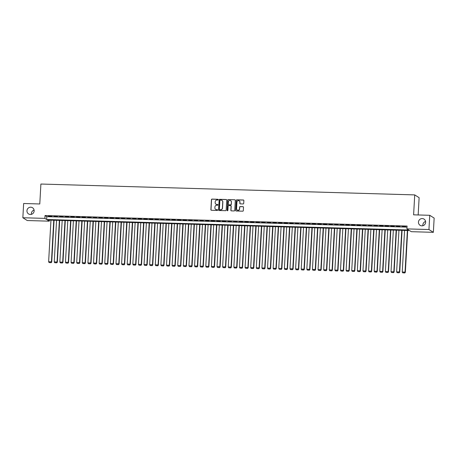 <?xml version="1.0" encoding="UTF-8"?>
<svg xmlns="http://www.w3.org/2000/svg" width="457" height="457" viewBox="0 0 457 457"><rect width="100%" height="100%" fill="white"/><g stroke="black" fill="none" stroke-linecap="round" stroke-linejoin="round"><path stroke-width="0.69" d="M218.246 199.669A0.394 0.383 -57.7 0 0 217.88 199.269L212.025 199.098A0.566 0.548 -57.7 0 0 211.442 199.64L210.883 209.7A0.566 0.548 -57.7 0 0 211.402 210.277L217.252 210.448A0.394 0.383 -57.7 0 0 217.486 209.723A0.394 0.383 -57.7 0 0 217.298 209.666L216.538 209.643A1.805 1.748 -57.7 0 1 214.876 207.804L214.927 206.964A1.805 1.748 -57.7 0 1 216.789 205.227L217.543 205.25A0.394 0.383 -57.7 0 0 217.778 204.525A0.394 0.383 -57.7 0 0 217.589 204.468L216.829 204.445A1.805 1.748 -57.7 0 1 215.167 202.605L215.213 201.766A1.805 1.748 -57.7 0 1 217.081 200.029L217.835 200.052A0.394 0.383 -57.7 0 0 218.246 199.669M218.126 199.372A0.394 0.383 -57.7 0 0 218 199.343L212.145 199.172A0.566 0.548 -57.7 0 0 211.562 199.715L211.003 209.78A0.566 0.548 -57.7 0 0 211.191 210.231M217.543 209.769A0.394 0.383 -57.7 0 0 217.418 209.74L216.538 209.643M217.835 204.57A0.394 0.383 -57.7 0 0 217.709 204.542L216.829 204.445M418.458 222.102A3.679 3.565 -57.7 0 0 420.08 225.312A3.679 3.565 -57.7 0 0 425.638 222.308A3.679 3.565 -57.7 0 0 424.016 219.097A3.679 3.565 -57.7 0 0 418.458 222.102M425.593 221.479A3.679 3.565 -57.7 0 0 422.908 225.718M26.952 210.728A3.679 3.565 -57.7 0 0 28.58 213.945A3.679 3.565 -57.7 0 0 34.138 210.94A3.679 3.565 -57.7 0 0 32.51 207.729A3.679 3.565 -57.7 0 0 26.952 210.728M34.092 210.111A3.679 3.565 -57.7 0 0 31.407 214.35M243.13 203.948A0.566 0.548 -57.7 0 0 243.707 203.405L243.867 200.583A0.566 0.548 -57.7 0 0 243.347 200.006L236.846 199.818A0.566 0.548 -57.7 0 0 236.263 200.36L235.703 210.426A0.566 0.548 -57.7 0 0 236.223 210.997L242.724 211.185A0.566 0.548 -57.7 0 0 243.307 210.643L243.495 207.232A0.566 0.548 -57.7 0 0 242.975 206.661L240.193 206.581A0.566 0.548 -57.7 0 0 239.611 207.124L239.514 208.815A1.508 1.462 -57.7 0 1 237.234 210.043A1.508 1.462 -57.7 0 1 236.566 208.729L236.937 202.103A1.508 1.462 -57.7 0 1 239.222 200.869A1.508 1.462 -57.7 0 1 239.885 202.188L239.822 203.291A0.566 0.548 -57.7 0 0 240.342 203.868L243.13 203.948M22.85 217.743L23.644 203.502L39.782 203.971L40.896 184.04L414.722 194.899L413.608 214.83L429.746 215.298L428.946 229.534L433.356 232.327L411.323 231.688L409.535 230.557L47.499 220.04L49.287 221.171L27.254 220.531L22.85 217.743L44.883 218.383L46.665 219.514L408.701 230.025L406.919 228.894L428.946 229.534M406.919 228.894L407.073 226.049L45.037 215.533L44.883 218.383M226.735 200.086A0.566 0.548 -57.7 0 0 226.215 199.509L219.714 199.321A0.566 0.548 -57.7 0 0 219.132 199.863L218.566 209.929A0.566 0.548 -57.7 0 0 219.086 210.5L225.587 210.688A0.566 0.548 -57.7 0 0 226.169 210.146L226.735 200.086M228.277 199.572L234.778 199.76A0.566 0.548 -57.7 0 1 235.298 200.332L234.738 210.397A0.566 0.548 -57.7 0 1 234.155 210.94L231.373 210.86A0.566 0.548 -57.7 0 1 230.854 210.283L231.082 206.204A0.566 0.548 -57.7 0 0 230.562 205.627L228.717 205.576A0.566 0.548 -57.7 0 0 228.134 206.118L227.894 210.363A0.394 0.383 -57.7 0 1 227.3 210.688A0.394 0.383 -57.7 0 1 227.123 210.34L227.695 200.115A0.566 0.548 -57.7 0 1 228.277 199.572L234.778 199.76M51.795 216.252L48.431 216.155L51.795 216.252M57.411 216.412L54.04 216.315L57.411 216.412M63.02 216.578L59.656 216.481L63.02 216.578M68.636 216.738L65.271 216.641L68.636 216.738M74.251 216.904L70.881 216.807L74.251 216.904M79.861 217.069L76.496 216.966L79.861 217.069M85.476 217.229L82.106 217.132L85.476 217.229M91.086 217.395L87.721 217.292L91.086 217.395M96.701 217.555L93.331 217.458L96.701 217.555M102.311 217.721L98.946 217.623L102.311 217.721M107.926 217.88L104.562 217.783L107.926 217.88M113.542 218.046L110.171 217.949L113.542 218.046M119.151 218.206L115.787 218.109L119.151 218.206M124.767 218.372L121.396 218.275L124.767 218.372M130.376 218.532L127.012 218.435L130.376 218.532M135.992 218.697L132.621 218.6L135.992 218.697M141.607 218.857L138.237 218.76L141.607 218.857M147.217 219.023L143.852 218.926L147.217 219.023M152.832 219.189L149.462 219.086L152.832 219.189M158.442 219.349L155.077 219.251L158.442 219.349M164.057 219.514L160.687 219.411L164.057 219.514M169.667 219.674L166.302 219.577L169.667 219.674M175.282 219.84L171.912 219.743L175.282 219.84M180.898 220L177.527 219.903L180.898 220M186.507 220.165L183.143 220.068L186.507 220.165M192.123 220.325L188.752 220.228L192.123 220.325M197.732 220.491L194.368 220.394L197.732 220.491M203.348 220.651L199.977 220.554L203.348 220.651M208.958 220.817L205.593 220.72L208.958 220.817M214.573 220.977L211.203 220.88L214.573 220.977M220.188 221.142L216.818 221.045L220.188 221.142M225.798 221.302L222.433 221.205L225.798 221.302M231.413 221.468L228.043 221.371L231.413 221.468M237.023 221.634L233.658 221.531L237.023 221.634M242.638 221.794L239.268 221.696L242.638 221.794M248.248 221.959L244.883 221.856L248.248 221.959M253.864 222.119L250.493 222.022L253.864 222.119M259.479 222.285L256.109 222.188L259.479 222.285M265.089 222.445L261.724 222.348L265.089 222.445M270.704 222.61L267.334 222.513L270.704 222.61M276.314 222.77L272.949 222.673L276.314 222.77M281.929 222.936L278.559 222.839L281.929 222.936M287.539 223.096L284.174 222.999L287.539 223.096M293.154 223.262L289.784 223.165L293.154 223.262M298.769 223.422L295.399 223.324L298.769 223.422M304.379 223.587L301.014 223.49L304.379 223.587M309.995 223.747L306.624 223.65L309.995 223.747M315.604 223.913L312.24 223.816L315.604 223.913M321.22 224.079L317.849 223.976L321.22 224.079M326.829 224.238L323.465 224.141L326.829 224.238M332.445 224.404L329.074 224.307L332.445 224.404M338.06 224.564L334.69 224.467L338.06 224.564M343.67 224.73L340.305 224.633L343.67 224.73M349.285 224.89L345.915 224.793L349.285 224.89M354.895 225.055L351.53 224.958L354.895 225.055M360.51 225.215L357.14 225.118L360.51 225.215M366.12 225.381L362.755 225.284L366.12 225.381M371.735 225.541L368.365 225.444L371.735 225.541M377.351 225.707L373.98 225.609L377.351 225.707M382.96 225.867L379.596 225.769L382.96 225.867M388.576 226.032L385.205 225.935L388.576 226.032M394.185 226.198L390.821 226.095L394.185 226.198M399.801 226.358L396.43 226.261L399.801 226.358M45.037 215.533L46.825 216.664L407.016 227.123M402.343 226.609L405.713 226.712L402.354 226.432M418.161 214.961L419.126 197.687L414.722 194.899M429.746 215.298L434.15 218.086L433.356 232.327M49.35 220.091L49.287 221.171M46.825 216.664L46.665 219.514M216.024 204.216A1.805 1.748 -57.7 0 0 216.949 204.519M215.738 209.415A1.805 1.748 -57.7 0 0 216.658 209.717M226.541 199.635A0.566 0.548 -57.7 0 0 226.329 199.583L219.828 199.395A0.566 0.548 -57.7 0 0 219.246 199.938L218.686 210.003A0.566 0.548 -57.7 0 0 218.88 210.454M220.274 200.12A0.394 0.383 -57.7 0 0 219.868 200.503L219.371 209.335A0.394 0.383 -57.7 0 0 219.737 209.734L220.537 209.757A1.805 1.748 -57.7 0 0 222.399 208.021L222.736 201.983A1.805 1.748 -57.7 0 0 221.074 200.143L220.274 200.12M221.999 200.446A1.805 1.748 -57.7 0 1 222.856 202.063L222.519 208.095A1.805 1.748 -57.7 0 1 220.657 209.837L219.857 209.814M230.888 205.753A0.566 0.548 -57.7 0 1 231.202 206.278L230.974 210.357A0.566 0.548 -57.7 0 0 231.162 210.808M228.397 199.646A0.566 0.548 -57.7 0 0 227.815 200.189L227.243 210.42A0.394 0.383 -57.7 0 0 227.363 210.717M231.316 201.965A1.508 1.462 -57.7 0 0 230.654 200.652A1.508 1.462 -57.7 0 0 228.369 201.885L228.237 204.216A0.566 0.548 -57.7 0 0 228.757 204.793L230.608 204.845A0.566 0.548 -57.7 0 0 231.185 204.302L231.436 202.045A1.508 1.462 -57.7 0 0 230.711 200.692M228.551 204.742A0.566 0.548 -57.7 0 0 228.877 204.867L228.757 204.793M231.436 202.045L231.305 204.376A0.566 0.548 -57.7 0 1 230.722 204.919L228.877 204.867M239.279 200.909A1.508 1.462 -57.7 0 1 240.005 202.262L239.942 203.371A0.566 0.548 -57.7 0 0 240.136 203.822M237.297 210.083A1.508 1.462 -57.7 0 0 239.634 208.889L239.514 208.815M243.301 206.787A0.566 0.548 -57.7 0 0 243.095 206.735L240.313 206.655A0.566 0.548 -57.7 0 0 239.731 207.198L239.634 208.889M243.672 200.132A0.566 0.548 -57.7 0 0 243.467 200.086L236.966 199.898A0.566 0.548 -57.7 0 0 236.383 200.44L235.818 210.5A0.566 0.548 -57.7 0 0 236.012 210.951M53.76 220.223L51.435 261.827L48.631 261.747L50.956 220.143M51.064 262.615L49.099 262.558L51.178 262.689L51.435 261.827L51.732 262.015L54.069 220.228M48.631 261.747L49.099 262.558M51.178 262.689L51.732 262.015M59.376 220.383L57.045 261.992L54.24 261.912L56.565 220.303M56.674 262.775L54.709 262.718L56.794 262.849L57.045 261.992L57.348 262.181L59.684 220.394M54.24 261.912L54.709 262.718M56.794 262.849L57.348 262.181M64.985 220.548L62.66 262.152L59.856 262.072L62.181 220.468M62.289 262.941L60.324 262.884L62.409 263.015L62.66 262.152L62.957 262.341L65.294 220.56M59.856 262.072L60.324 262.884M62.409 263.015L62.957 262.341M70.601 220.708L68.276 262.318L65.465 262.238L67.79 220.628M67.899 263.101L65.934 263.043L68.019 263.181L68.276 262.318L68.573 262.507L70.909 220.72M65.465 262.238L65.934 263.043M68.019 263.181L68.573 262.507M76.21 220.874L73.885 262.484L71.081 262.398L73.406 220.794M73.514 263.266L71.549 263.209L73.634 263.341L73.885 262.484L74.183 262.672L76.519 220.885M71.081 262.398L71.549 263.209M73.634 263.341L74.183 262.672M81.826 221.039L79.501 262.644L76.69 262.564L79.021 220.954M79.124 263.426L77.159 263.369L79.244 263.506L79.501 262.644L79.798 262.832L82.134 221.045M76.69 262.564L77.159 263.369M79.244 263.506L79.798 262.832M87.436 221.199L85.111 262.809L82.306 262.724L84.631 221.119M84.739 263.592L82.774 263.535L84.859 263.666L85.111 262.809L85.408 262.998L87.744 221.211M82.306 262.724L82.774 263.535M84.859 263.666L85.408 262.998M93.051 221.365L90.726 262.969L87.921 262.889L90.246 221.279M90.355 263.752L88.39 263.7L90.469 263.832L90.726 262.969L91.023 263.158L93.359 221.371M87.921 262.889L88.39 263.7M90.469 263.832L91.023 263.158M98.666 221.525L96.336 263.135L93.531 263.049L95.856 221.445M95.964 263.918L93.999 263.86L96.084 263.992L96.336 263.135L96.638 263.323L98.975 221.536M93.531 263.049L93.999 263.86M96.084 263.992L96.638 263.323M104.276 221.691L101.951 263.295L99.146 263.215L101.471 221.605M101.58 264.083L99.615 264.026L101.7 264.157L101.951 263.295L102.248 263.483L104.584 221.696M99.146 263.215L99.615 264.026M101.7 264.157L102.248 263.483M109.891 221.851L107.566 263.461L104.756 263.375L107.081 221.771M107.189 264.243L105.224 264.186L107.309 264.317L107.566 263.461L107.863 263.649L110.2 221.862M104.756 263.375L105.224 264.186M107.309 264.317L107.863 263.649M115.501 222.016L113.176 263.62L110.371 263.54L112.696 221.931M112.805 264.409L110.84 264.352L112.925 264.483L113.176 263.62L113.473 263.809L115.81 222.022M110.371 263.54L110.84 264.352M112.925 264.483L113.473 263.809M121.116 222.176L118.791 263.786L115.981 263.706L118.312 222.096M118.414 264.569L116.455 264.512L118.534 264.643L118.791 263.786L119.088 263.975L121.425 222.188M115.981 263.706L116.455 264.512M118.534 264.643L119.088 263.975M126.726 222.342L124.401 263.946L121.596 263.866L123.921 222.262M124.03 264.734L122.065 264.677L124.15 264.809L124.401 263.946L124.698 264.135L127.035 222.348M121.596 263.866L122.065 264.677M124.15 264.809L124.698 264.135M132.341 222.502L130.017 264.112L127.212 264.032L129.537 222.422M129.645 264.894L127.68 264.837L129.759 264.969L130.017 264.112L130.314 264.3L132.65 222.513M127.212 264.032L127.68 264.837M129.759 264.969L130.314 264.3M137.957 222.668L135.626 264.272L132.821 264.192L135.146 222.588M135.255 265.06L133.29 265.003L135.375 265.134L135.626 264.272L135.929 264.46L138.265 222.673M132.821 264.192L133.29 265.003M135.375 265.134L135.929 264.46M143.567 222.827L141.242 264.437L138.437 264.357L140.762 222.748M140.87 265.22L138.905 265.163L140.99 265.3L141.242 264.437L141.539 264.626L143.875 222.839M138.437 264.357L138.905 265.163M140.99 265.3L141.539 264.626M149.182 222.993L146.857 264.597L144.046 264.517L146.377 222.913M146.48 265.386L144.515 265.328L146.6 265.46L146.857 264.597L147.154 264.786L149.49 223.005M144.046 264.517L144.515 265.328M146.6 265.46L147.154 264.786M154.792 223.159L152.467 264.763L149.662 264.683L151.987 223.073M152.095 265.546L150.13 265.488L152.215 265.626L152.467 264.763L152.764 264.951L155.1 223.165M149.662 264.683L150.13 265.488M152.215 265.626L152.764 264.951M160.407 223.319L158.082 264.929L155.271 264.843L157.602 223.239M157.705 265.711L155.746 265.654L157.825 265.785L158.082 264.929L158.379 265.117L160.715 223.33M155.271 264.843L155.746 265.654M157.825 265.785L158.379 265.117M166.022 223.484L163.692 265.089L160.887 265.009L163.212 223.399M163.32 265.871L161.355 265.814L163.44 265.951L163.692 265.089L163.989 265.277L166.325 223.49M160.887 265.009L161.355 265.814M163.44 265.951L163.989 265.277M171.632 223.644L169.307 265.254L166.502 265.169L168.827 223.564M168.936 266.037L166.971 265.98L169.05 266.111L169.307 265.254L169.604 265.443L171.941 223.656M166.502 265.169L166.971 265.98M169.05 266.111L169.604 265.443M177.247 223.81L174.917 265.414L172.112 265.334L174.437 223.724M174.545 266.203L172.58 266.145L174.665 266.277L174.917 265.414L175.22 265.603L177.556 223.816M172.112 265.334L172.58 266.145M174.665 266.277L175.22 265.603M182.857 223.97L180.532 265.58L177.727 265.494L180.052 223.89M180.161 266.362L178.196 266.305L180.281 266.437L180.532 265.58L180.829 265.768L183.166 223.981M177.727 265.494L178.196 266.305M180.281 266.437L180.829 265.768M188.473 224.136L186.148 265.74L183.337 265.66L185.668 224.05M185.77 266.528L183.805 266.471L185.89 266.602L186.148 265.74L186.445 265.928L188.781 224.141M183.337 265.66L183.805 266.471M185.89 266.602L186.445 265.928M194.082 224.296L191.757 265.905L188.952 265.82L191.277 224.216M191.386 266.688L189.421 266.631L191.506 266.762L191.757 265.905L192.054 266.094L194.391 224.307M188.952 265.82L189.421 266.631M191.506 266.762L192.054 266.094M199.698 224.461L197.373 266.065L194.562 265.985L196.893 224.381M196.996 266.854L195.036 266.797L197.116 266.928L197.373 266.065L197.67 266.254L200.006 224.467M194.562 265.985L195.036 266.797M197.116 266.928L197.67 266.254M205.313 224.621L202.982 266.231L200.177 266.151L202.502 224.541M202.611 267.014L200.646 266.957L202.731 267.088L202.982 266.231L203.279 266.42L205.616 224.633M200.177 266.151L200.646 266.957M202.731 267.088L203.279 266.42M210.923 224.787L208.598 266.391L205.793 266.311L208.118 224.707M208.226 267.179L206.261 267.122L208.341 267.254L208.598 266.391L208.895 266.58L211.231 224.793M205.793 266.311L206.261 267.122M208.341 267.254L208.895 266.58M216.538 224.947L214.207 266.557L211.402 266.477L213.727 224.867M213.836 267.339L211.871 267.282L213.956 267.414L214.207 266.557L214.51 266.745L216.847 224.958M211.402 266.477L211.871 267.282M213.956 267.414L214.51 266.745M222.148 225.112L219.823 266.717L217.018 266.637L219.343 225.033M219.451 267.505L217.486 267.448L219.571 267.579L219.823 266.717L220.12 266.905L222.456 225.118M217.018 266.637L217.486 267.448M219.571 267.579L220.12 266.905M227.763 225.272L225.438 266.882L222.628 266.802L224.958 225.192M225.061 267.665L223.096 267.608L225.181 267.745L225.438 266.882L225.735 267.071L228.072 225.284M222.628 266.802L223.096 267.608M225.181 267.745L225.735 267.071M233.373 225.438L231.048 267.048L228.243 266.962L230.568 225.358M230.676 267.831L228.711 267.773L230.796 267.905L231.048 267.048L231.345 267.236L233.681 225.45M228.243 266.962L228.711 267.773M230.796 267.905L231.345 267.236M238.988 225.604L236.663 267.208L233.853 267.128L236.183 225.518M236.286 267.991L234.327 267.933L236.406 268.07L236.663 267.208L236.96 267.396L239.297 225.609M233.853 267.128L234.327 267.933M236.406 268.07L236.96 267.396M244.604 225.764L242.273 267.374L239.468 267.288L241.793 225.684M241.902 268.156L239.936 268.099L242.021 268.23L242.273 267.374L242.57 267.562L244.906 225.775M239.468 267.288L239.936 268.099M242.021 268.23L242.57 267.562M250.213 225.929L247.888 267.534L245.083 267.454L247.408 225.844M247.517 268.316L245.552 268.259L247.631 268.396L247.888 267.534L248.185 267.722L250.522 225.935M245.083 267.454L245.552 268.259M247.631 268.396L248.185 267.722M255.829 226.089L253.498 267.699L250.693 267.613L253.018 226.009M253.127 268.482L251.161 268.425L253.247 268.556L253.498 267.699L253.801 267.888L256.137 226.101M250.693 267.613L251.161 268.425M253.247 268.556L253.801 267.888M261.438 226.255L259.113 267.859L256.308 267.779L258.633 226.169M258.742 268.647L256.777 268.59L258.862 268.722L259.113 267.859L259.41 268.048L261.747 226.261M256.308 267.779L256.777 268.59M258.862 268.722L259.41 268.048M267.054 226.415L264.729 268.025L261.918 267.939L264.249 226.335M264.352 268.807L262.387 268.75L264.472 268.882L264.729 268.025L265.026 268.213L267.362 226.426M261.918 267.939L262.387 268.75M264.472 268.882L265.026 268.213M272.663 226.581L270.338 268.185L267.534 268.105L269.858 226.495M269.967 268.973L268.002 268.916L270.087 269.047L270.338 268.185L270.635 268.373L272.972 226.586M267.534 268.105L268.002 268.916M270.087 269.047L270.635 268.373M278.279 226.741L275.954 268.35L273.143 268.27L275.474 226.661M275.577 269.133L273.617 269.076L275.697 269.207L275.954 268.35L276.251 268.539L278.587 226.752M273.143 268.27L273.617 269.076M275.697 269.207L276.251 268.539M283.894 226.906L281.563 268.51L278.759 268.43L281.084 226.826M281.192 269.299L279.227 269.242L281.312 269.373L281.563 268.51L281.86 268.699L284.197 226.912M278.759 268.43L279.227 269.242M281.312 269.373L281.86 268.699M289.504 227.066L287.179 268.676L284.374 268.596L286.699 226.986M286.807 269.459L284.842 269.402L286.922 269.533L287.179 268.676L287.476 268.865L289.812 227.078M284.374 268.596L284.842 269.402M286.922 269.533L287.476 268.865M295.119 227.232L292.788 268.836L289.984 268.756L292.309 227.152M292.417 269.624L290.452 269.567L292.537 269.699L292.788 268.836L293.091 269.024L295.428 227.238M289.984 268.756L290.452 269.567M292.537 269.699L293.091 269.024M300.729 227.392L298.404 269.002L295.599 268.922L297.924 227.312M298.033 269.784L296.067 269.727L298.153 269.858L298.404 269.002L298.701 269.19L301.037 227.403M295.599 268.922L296.067 269.727M298.153 269.858L298.701 269.19M306.344 227.557L304.019 269.162L301.209 269.082L303.539 227.477M303.642 269.95L301.677 269.893L303.762 270.024L304.019 269.162L304.316 269.35L306.653 227.569M301.209 269.082L301.677 269.893M303.762 270.024L304.316 269.35M311.954 227.717L309.629 269.327L306.824 269.247L309.149 227.637M309.258 270.11L307.293 270.053L309.378 270.19L309.629 269.327L309.926 269.516L312.262 227.729M306.824 269.247L307.293 270.053M309.378 270.19L309.926 269.516M317.569 227.883L315.244 269.493L312.434 269.407L314.764 227.803M314.867 270.276L312.908 270.218L314.987 270.35L315.244 269.493L315.541 269.681L317.878 227.894M312.434 269.407L312.908 270.218M314.987 270.35L315.541 269.681M323.185 228.049L320.854 269.653L318.049 269.573L320.374 227.963M320.483 270.435L318.518 270.378L320.603 270.515L320.854 269.653L321.151 269.841L323.487 228.054M318.049 269.573L318.518 270.378M320.603 270.515L321.151 269.841M328.794 228.209L326.469 269.819L323.665 269.733L325.99 228.129M326.098 270.601L324.133 270.544L326.212 270.675L326.469 269.819L326.766 270.007L329.103 228.22M323.665 269.733L324.133 270.544M326.212 270.675L326.766 270.007M334.41 228.374L332.085 269.978L329.274 269.898L331.599 228.289M331.708 270.767L329.743 270.71L331.828 270.841L332.085 269.978L332.382 270.167L334.718 228.38M329.274 269.898L329.743 270.71M331.828 270.841L332.382 270.167M340.019 228.534L337.694 270.144L334.89 270.058L337.215 228.454M337.323 270.927L335.358 270.87L337.443 271.001L337.694 270.144L337.991 270.333L340.328 228.546M334.89 270.058L335.358 270.87M337.443 271.001L337.991 270.333M345.635 228.7L343.31 270.304L340.499 270.224L342.83 228.614M342.933 271.092L340.968 271.035L343.053 271.167L343.31 270.304L343.607 270.493L345.943 228.706M340.499 270.224L340.968 271.035M343.053 271.167L343.607 270.493M351.244 228.86L348.919 270.47L346.115 270.384L348.44 228.78M348.548 271.252L346.583 271.195L348.668 271.327L348.919 270.47L349.217 270.658L351.553 228.871M346.115 270.384L346.583 271.195M348.668 271.327L349.217 270.658M356.86 229.026L354.535 270.63L351.73 270.55L354.055 228.946M354.158 271.418L352.198 271.361L354.278 271.492L354.535 270.63L354.832 270.818L357.168 229.031M351.73 270.55L352.198 271.361M354.278 271.492L354.832 270.818M362.475 229.186L360.145 270.795L357.34 270.715L359.665 229.106M359.773 271.578L357.808 271.521L359.893 271.652L360.145 270.795L360.447 270.984L362.778 229.197M357.34 270.715L357.808 271.521M359.893 271.652L360.447 270.984M368.085 229.351L365.76 270.955L362.955 270.875L365.28 229.271M365.389 271.744L363.424 271.687L365.503 271.818L365.76 270.955L366.057 271.144L368.393 229.357M362.955 270.875L363.424 271.687M365.503 271.818L366.057 271.144M373.7 229.511L371.375 271.121L368.565 271.041L370.89 229.431M370.998 271.904L369.033 271.846L371.118 271.978L371.375 271.121L371.672 271.309L374.009 229.523M368.565 271.041L369.033 271.846M371.118 271.978L371.672 271.309M379.31 229.677L376.985 271.281L374.18 271.201L376.505 229.597M376.614 272.069L374.649 272.012L376.734 272.144L376.985 271.281L377.282 271.469L379.618 229.682M374.18 271.201L374.649 272.012M376.734 272.144L377.282 271.469M384.925 229.837L382.6 271.447L379.79 271.367L382.121 229.757M382.223 272.229L380.258 272.172L382.343 272.309L382.6 271.447L382.897 271.635L385.234 229.848M379.79 271.367L380.258 272.172M382.343 272.309L382.897 271.635M390.535 230.002L388.21 271.612L385.405 271.527L387.73 229.922M387.839 272.395L385.874 272.338L387.959 272.469L388.21 271.612L388.507 271.801L390.844 230.014M385.405 271.527L385.874 272.338M387.959 272.469L388.507 271.801M396.15 230.168L393.825 271.772L391.021 271.692L393.346 230.082M393.454 272.555L391.489 272.498L393.568 272.635L393.825 271.772L394.123 271.961L396.459 230.174M391.021 271.692L391.489 272.498M393.568 272.635L394.123 271.961M401.766 230.328L399.435 271.938L396.63 271.852L398.955 230.248M399.064 272.72L397.099 272.663L399.184 272.795L399.435 271.938L399.738 272.126L402.069 230.339M396.63 271.852L397.099 272.663M399.184 272.795L399.738 272.126M407.376 230.494L405.051 272.098L402.246 272.018L404.571 230.408M404.679 272.88L402.714 272.823L404.799 272.96L405.051 272.098L405.348 272.286L407.684 230.499M402.246 272.018L402.714 272.823M404.799 272.96L405.348 272.286"/></g></svg>
